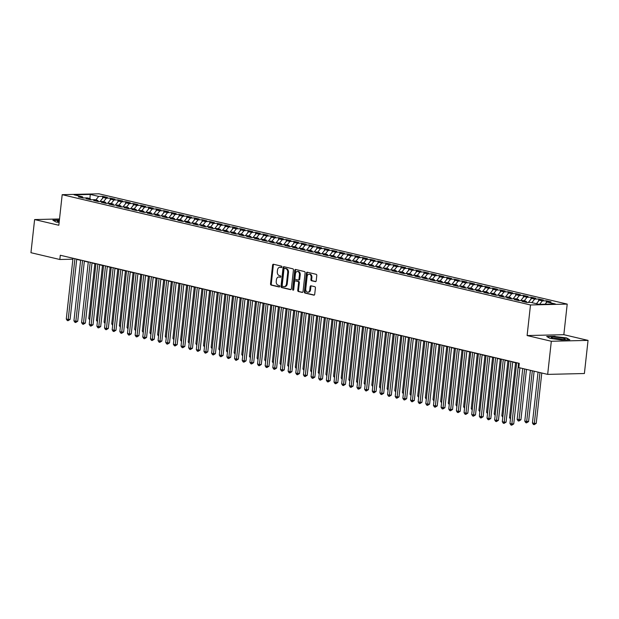 <?xml version="1.0" encoding="UTF-8"?>
<svg xmlns="http://www.w3.org/2000/svg" width="619" height="619" viewBox="0 0 619 619"><rect width="100%" height="100%" fill="white"/><g stroke="black" fill="none" stroke-linecap="round" stroke-linejoin="round"><path stroke-width="0.93" d="M281.893 266.982A0.743 0.534 -91.4 0 0 281.444 266.131L273.466 264.251A1.06 0.758 -91.4 0 0 272.6 265.118L270.534 283.881A1.06 0.758 -91.4 0 0 271.168 285.096L279.146 286.976A0.743 0.534 -91.4 0 0 279.308 285.514L278.271 285.274A3.381 2.43 -91.4 0 1 276.236 281.374L276.414 279.811A3.381 2.43 -91.4 0 1 278.736 276.995A3.381 2.43 -91.4 0 1 279.184 277.041L280.214 277.281A0.743 0.534 -91.4 0 0 280.376 275.819L279.347 275.579A3.381 2.43 -91.4 0 1 277.312 271.679L277.482 270.116A3.381 2.43 -91.4 0 1 279.803 267.3A3.381 2.43 -91.4 0 1 280.252 267.346L281.281 267.586A0.743 0.534 -91.4 0 0 281.893 266.982M315.342 281.653A1.06 0.758 -91.4 0 0 316.208 280.786L316.789 275.525A1.06 0.758 -91.4 0 0 316.154 274.302L307.295 272.213A1.06 0.758 -91.4 0 0 306.428 273.08L304.355 291.843A1.06 0.758 -91.4 0 0 304.989 293.066L313.848 295.147A1.06 0.758 -91.4 0 0 314.715 294.288L315.419 287.928A1.06 0.758 -91.4 0 0 314.785 286.705L310.993 285.816A1.06 0.758 -91.4 0 0 310.127 286.682L309.779 289.831A2.832 2.035 -91.4 0 1 307.836 292.191A2.832 2.035 -91.4 0 1 305.763 288.887L307.125 276.531A2.832 2.035 -91.4 0 1 309.067 274.178A2.832 2.035 -91.4 0 1 311.14 277.482L310.916 279.54A1.06 0.758 -91.4 0 0 311.55 280.755L315.62 281.645M551.32 341.255L588.05 340.388L563.839 334.686L527.109 335.552L551.32 341.255L547.668 374.387L518.792 367.585L519.256 363.338L60.298 255.252L59.826 259.5L72.895 259.191M527.109 335.552L530.491 304.966L62.194 194.675L98.924 193.809L567.213 304.099L530.491 304.966M59.509 218.971L34.61 219.559L58.82 225.262L62.194 194.675M34.61 219.559L30.95 252.699L59.826 259.5M293.437 270.023A1.06 0.758 -91.4 0 0 292.802 268.801L283.943 266.719A1.06 0.758 -91.4 0 0 283.076 267.578L281.003 286.342A1.06 0.758 -91.4 0 0 281.637 287.564L290.504 289.653A1.06 0.758 -91.4 0 0 291.363 288.787L293.437 270.023M295.619 269.466L304.478 271.555A1.06 0.758 -91.4 0 1 305.113 272.77L303.039 291.534A1.06 0.758 -91.4 0 1 302.173 292.4L298.381 291.51A1.06 0.758 -91.4 0 1 297.747 290.288L298.59 282.682A1.06 0.758 -91.4 0 0 297.956 281.459L295.441 280.864A1.06 0.758 -91.4 0 0 294.574 281.73L293.7 289.653A0.743 0.534 -91.4 0 1 292.648 289.406L294.752 270.333A1.06 0.758 -91.4 0 1 295.619 269.466M102.53 198.413L102.762 196.316L98.676 196.409L90.258 194.428L74.071 194.815L82.482 196.796L78.396 196.888L82.992 197.972L87.078 197.879L90.134 198.598L86.049 198.691L90.637 199.775L94.722 199.674L97.787 200.401L93.701 200.494L98.289 201.577L102.375 201.477L105.431 202.196L101.346 202.297L105.934 203.38L110.02 203.28L113.084 203.999L108.998 204.1L113.587 205.175L117.672 205.082L120.728 205.802L116.643 205.903L121.239 206.978L125.324 206.885L128.381 207.605L124.295 207.698L128.884 208.781L132.969 208.688L136.033 209.408L131.948 209.501L136.536 210.584L140.621 210.483L143.678 211.211L139.592 211.303L144.181 212.387L148.266 212.286L151.33 213.006L147.245 213.106L151.833 214.189L155.918 214.089L158.975 214.808L154.897 214.909L159.485 215.985L163.571 215.892L166.627 216.611L162.542 216.704L167.13 217.787L171.215 217.695L174.279 218.414L170.194 218.507L174.782 219.59L178.868 219.497L181.924 220.217L177.839 220.31L182.427 221.393L186.512 221.293L189.576 222.012L185.491 222.113L190.079 223.196L194.165 223.095L197.221 223.815L193.143 223.916L197.732 224.991L201.817 224.898L204.874 225.618L200.788 225.718L205.376 226.794L209.462 226.701L212.526 227.421L208.441 227.513L213.029 228.597L217.114 228.504L220.171 229.223L216.085 229.316L220.681 230.4L224.759 230.299L227.823 231.026L223.738 231.119L228.326 232.202L232.411 232.102L235.475 232.821L231.39 232.922L235.978 234.005L240.064 233.905L243.12 234.624L239.035 234.725L243.623 235.8L247.708 235.707L250.772 236.427L246.687 236.528L251.275 237.603L255.361 237.51L258.417 238.23L254.332 238.323L258.928 239.406L263.013 239.313L266.069 240.033L261.984 240.126L266.572 241.209L270.658 241.108L273.722 241.836L269.636 241.928L274.225 243.012L278.31 242.911L281.366 243.631L277.281 243.731L281.869 244.815L285.955 244.714L289.019 245.434L284.933 245.534L289.522 246.61L293.607 246.517L296.663 247.236L292.578 247.337L297.174 248.412L301.26 248.32L304.316 249.039L300.23 249.132L304.819 250.215L308.904 250.122L311.968 250.842L307.883 250.935L312.471 252.018L316.557 251.918L319.613 252.645L315.528 252.738L320.116 253.821L324.201 253.72L327.265 254.44L323.18 254.541L327.768 255.624L331.854 255.523L334.91 256.243L330.832 256.343L335.421 257.419L339.506 257.326L342.562 258.046L338.477 258.146L343.065 259.222L347.151 259.129L350.215 259.848L346.129 259.941L350.718 261.025L354.803 260.932L357.859 261.651L353.774 261.744L358.37 262.827L362.448 262.727L365.512 263.454L361.426 263.547L366.015 264.63L370.1 264.53L373.164 265.249L369.079 265.35L373.667 266.433L377.752 266.332L380.809 267.052L376.723 267.153L381.312 268.228L385.397 268.135L388.461 268.855L384.376 268.948L388.964 270.031L393.05 269.938L396.106 270.658L392.02 270.751L396.617 271.834L400.702 271.741L403.758 272.461L399.673 272.553L404.261 273.637L408.347 273.536L411.411 274.256L407.325 274.356L411.914 275.44L415.999 275.339L419.055 276.059L414.97 276.159L419.558 277.235L423.644 277.142L426.708 277.861L422.622 277.962L427.211 279.037L431.296 278.945L434.352 279.664L430.267 279.757L434.863 280.84L438.948 280.747L442.005 281.467L437.919 281.56L442.508 282.643L446.593 282.543L449.657 283.27L445.572 283.363L450.16 284.446L454.245 284.345L457.302 285.065L453.216 285.166L457.805 286.249L461.89 286.148L464.954 286.868L460.869 286.968L465.457 288.044L469.542 287.951L472.599 288.671L468.521 288.771L473.109 289.847L477.195 289.754L480.251 290.473L476.166 290.566L480.754 291.65L484.839 291.557L487.904 292.276L483.818 292.369L488.406 293.452L492.492 293.352L495.548 294.079L491.463 294.172L496.059 295.255L500.137 295.155L503.201 295.874L499.115 295.975L503.704 297.058L507.789 296.958L510.853 297.677L506.768 297.778L511.356 298.853L515.441 298.76L518.498 299.48L514.412 299.581L519.001 300.656L523.086 300.563L526.15 301.283L522.065 301.376L526.653 302.459L530.738 302.366L539.149 304.347L555.344 303.96L546.925 301.979L545.146 304.2M102.762 196.316L107.35 197.399L103.265 197.492L106.321 198.212L103.489 201.74M110.174 200.208L110.406 198.119L106.321 198.212M110.406 198.119L114.995 199.194L110.909 199.295L113.973 200.014L111.141 203.543M117.827 202.011L118.059 199.922L113.973 200.014M118.059 199.922L122.647 200.997L118.562 201.098L121.626 201.817L118.786 205.346M125.479 203.813L125.703 201.717L121.626 201.817M125.703 201.717L130.3 202.8L126.214 202.9L129.27 203.62L126.438 207.148M133.124 205.616L133.356 203.519L129.27 203.62M133.356 203.519L137.944 204.603L133.859 204.696L136.923 205.423L134.091 208.951M140.776 207.419L141.008 205.322L136.923 205.423M141.008 205.322L145.597 206.406L141.511 206.498L144.567 207.218L141.736 210.746M148.421 209.222L148.653 207.125L144.567 207.218M148.653 207.125L153.241 208.208L149.164 208.301L152.22 209.021L149.388 212.549M156.073 211.017L156.305 208.928L152.22 209.021M156.305 208.928L160.894 210.003L156.808 210.104L159.872 210.824L157.04 214.352M163.726 212.82L163.958 210.731L159.872 210.824M163.958 210.731L168.546 211.806L164.461 211.907L167.517 212.627L164.685 216.155M171.37 214.623L171.602 212.526L167.517 212.627M171.602 212.526L176.191 213.609L172.105 213.71L175.169 214.429L172.337 217.958M179.023 216.426L179.255 214.329L175.169 214.429M179.255 214.329L183.843 215.412L179.758 215.505L182.814 216.232L179.982 219.76M186.667 218.228L186.899 216.132L182.814 216.232M186.899 216.132L191.495 217.215L187.41 217.308L190.466 218.027L187.634 221.556M194.32 220.031L194.552 217.934L190.466 218.027M194.552 217.934L199.14 219.018L195.055 219.111L198.119 219.83L195.287 223.358M201.972 221.826L202.204 219.737L198.119 219.83M202.204 219.737L206.792 220.813L202.707 220.913L205.763 221.633L202.931 225.161M209.617 223.629L209.849 221.54L205.763 221.633M209.849 221.54L214.437 222.616L210.352 222.716L213.416 223.436L210.584 226.964M217.269 225.432L217.501 223.335L213.416 223.436M217.501 223.335L222.089 224.418L218.004 224.519L221.06 225.239L218.228 228.767M224.921 227.235L225.146 225.138L221.06 225.239M225.146 225.138L229.742 226.221L225.656 226.314L228.713 227.041L225.881 230.57M232.566 229.038L232.798 226.941L228.713 227.041M232.798 226.941L237.387 228.024L233.301 228.117L236.365 228.837L233.533 232.365M240.218 230.841L240.451 228.744L236.365 228.837M240.451 228.744L245.039 229.827L240.953 229.92L244.01 230.639L241.178 234.168M247.863 232.636L248.095 230.547L244.01 230.639M248.095 230.547L252.684 231.622L248.598 231.723L251.662 232.442L248.83 235.971M255.515 234.439L255.748 232.349L251.662 232.442M255.748 232.349L260.336 233.425L256.251 233.525L259.315 234.245L256.475 237.773M263.168 236.241L263.392 234.144L259.315 234.245M263.392 234.144L267.988 235.228L263.903 235.328L266.959 236.048L264.127 239.576M270.812 238.044L271.045 235.947L266.959 236.048M271.045 235.947L275.633 237.031L271.548 237.123L274.612 237.843L271.78 241.371M278.465 239.847L278.697 237.75L274.612 237.843M278.697 237.75L283.285 238.833L279.2 238.926L282.256 239.646L279.424 243.174M286.11 241.642L286.342 239.553L282.256 239.646M286.342 239.553L290.93 240.636L286.852 240.729L289.909 241.449L287.077 244.977M293.762 243.445L293.994 241.356L289.909 241.449M293.994 241.356L298.582 242.431L294.497 242.532L297.561 243.252L294.729 246.78M301.414 245.248L301.646 243.151L297.561 243.252M301.646 243.151L306.235 244.234L302.149 244.335L305.206 245.054L302.374 248.583M309.059 247.051L309.291 244.954L305.206 245.054M309.291 244.954L313.879 246.037L309.794 246.13L312.858 246.857L310.026 250.386M316.711 248.853L316.943 246.757L312.858 246.857M316.943 246.757L321.532 247.84L317.446 247.933L320.503 248.652L317.671 252.181M324.356 250.656L324.588 248.559L320.503 248.652M324.588 248.559L329.184 249.643L325.099 249.736L328.155 250.455L325.323 253.983M332.008 252.451L332.241 250.362L328.155 250.455M332.241 250.362L336.829 251.438L332.743 251.538L335.808 252.258L332.976 255.786M339.661 254.254L339.893 252.165L335.808 252.258M339.893 252.165L344.481 253.241L340.396 253.341L343.452 254.061L340.62 257.589M347.305 256.057L347.538 253.96L343.452 254.061M347.538 253.96L352.126 255.043L348.04 255.144L351.105 255.864L348.273 259.392M354.958 257.86L355.19 255.763L351.105 255.864M355.19 255.763L359.778 256.846L355.693 256.939L358.749 257.666L355.917 261.195M362.61 259.663L362.835 257.566L358.749 257.666M362.835 257.566L367.431 258.649L363.345 258.742L366.402 259.462L363.57 262.99M370.255 261.466L370.487 259.369L366.402 259.462M370.487 259.369L375.075 260.452L370.99 260.545L374.054 261.264L371.222 264.793M377.907 263.261L378.139 261.172L374.054 261.264M378.139 261.172L382.728 262.247L378.642 262.348L381.699 263.067L378.867 266.596M385.552 265.064L385.784 262.974L381.699 263.067M385.784 262.974L390.372 264.05L386.287 264.151L389.351 264.87L386.519 268.398M393.204 266.866L393.436 264.77L389.351 264.87M393.436 264.77L398.025 265.853L393.939 265.953L397.003 266.673L394.164 270.201M400.857 268.669L401.081 266.572L397.003 266.673M401.081 266.572L405.677 267.656L401.592 267.748L404.648 268.476L401.816 272.004M408.501 270.472L408.733 268.375L404.648 268.476M408.733 268.375L413.322 269.458L409.236 269.551L412.3 270.271L409.469 273.799M416.154 272.275L416.386 270.178L412.3 270.271M416.386 270.178L420.974 271.261L416.889 271.354L419.945 272.074L417.113 275.602M423.798 274.07L424.03 271.981L419.945 272.074M424.03 271.981L428.619 273.056L424.541 273.157L427.597 273.877L424.766 277.405M431.451 275.873L431.683 273.784L427.597 273.877M431.683 273.784L436.271 274.859L432.186 274.96L435.25 275.679L432.41 279.208M439.103 277.676L439.335 275.579L435.25 275.679M439.335 275.579L443.924 276.662L439.838 276.763L442.894 277.482L440.063 281.011M446.748 279.478L446.98 277.382L442.894 277.482M446.98 277.382L451.568 278.465L447.483 278.558L450.547 279.277L447.715 282.806M454.4 281.281L454.632 279.184L450.547 279.277M454.632 279.184L459.221 280.268L455.135 280.361L458.192 281.08L455.36 284.608M462.045 283.076L462.277 280.987L458.192 281.08M462.277 280.987L466.873 282.071L462.788 282.163L465.844 282.883L463.012 286.411M469.697 284.879L469.929 282.79L465.844 282.883M469.929 282.79L474.518 283.866L470.432 283.966L473.496 284.686L470.664 288.214M477.35 286.682L477.582 284.585L473.496 284.686M477.582 284.585L482.17 285.668L478.085 285.769L481.141 286.489L478.309 290.017M484.994 288.485L485.226 286.388L481.141 286.489M485.226 286.388L489.815 287.471L485.729 287.564L488.793 288.292L485.961 291.82M492.647 290.288L492.879 288.191L488.793 288.292M492.879 288.191L497.467 289.274L493.382 289.367L496.438 290.087L493.606 293.615M500.299 292.091L500.523 289.994L496.438 290.087M500.523 289.994L505.119 291.077L501.034 291.17L504.09 291.889L501.258 295.418M507.944 293.886L508.176 291.797L504.09 291.889M508.176 291.797L512.764 292.872L508.679 292.973L511.743 293.692L508.911 297.221M515.596 295.689L515.828 293.599L511.743 293.692M515.828 293.599L520.417 294.675L516.331 294.776L519.387 295.495L516.556 299.023M523.241 297.491L523.473 295.395L519.387 295.495M523.473 295.395L528.061 296.478L523.976 296.578L527.04 297.298L524.208 300.826M530.893 299.294L531.125 297.197L527.04 297.298M531.125 297.197L535.714 298.281L531.628 298.373L534.684 299.101L531.853 302.629M538.545 301.097L538.77 299L534.684 299.101M538.77 299L543.366 300.083L539.281 300.176L542.337 300.896L539.582 304.331M546.19 302.9L546.422 300.803L542.337 300.896M546.422 300.803L551.011 301.886L546.925 301.979M526.15 301.283L526.854 302.451M518.498 299.48L519.209 300.656M539.281 300.176L536.449 303.705M510.853 297.677L511.557 298.853M531.628 298.373L528.386 302.42M503.201 295.874L503.912 297.05M523.976 296.578L520.734 300.617M495.548 294.079L496.26 295.248M516.331 294.776L513.089 298.815M487.904 292.276L488.608 293.445M508.679 292.973L505.437 297.012M480.251 290.473L480.963 291.642M501.034 291.17L497.784 295.209M472.599 288.671L473.311 289.847M493.382 289.367L490.14 293.414M464.954 286.868L465.666 288.044M485.729 287.564L482.487 291.611M457.302 285.065L458.014 286.241M478.085 285.769L474.835 289.808M449.657 283.27L450.361 284.438M470.432 283.966L467.19 288.005M442.005 281.467L442.717 282.635M462.788 282.163L459.538 286.202M434.352 279.664L435.064 280.833M455.135 280.361L451.893 284.4M426.708 277.861L427.42 279.037M447.483 278.558L444.241 282.604M419.055 276.059L419.767 277.235M439.838 276.763L436.588 280.802M411.411 274.256L412.115 275.432M432.186 274.96L428.944 278.999M403.758 272.461L404.47 273.629M424.541 273.157L421.291 277.196M396.106 270.658L396.818 271.826M416.889 271.354L413.647 275.393M388.461 268.855L389.173 270.031M409.236 269.551L405.994 273.598M380.809 267.052L381.521 268.228M401.592 267.748L398.342 271.795M373.164 265.249L373.868 266.425M393.939 265.953L390.697 269.992M365.512 263.454L366.224 264.623M386.287 264.151L383.045 268.189M357.859 261.651L358.571 262.82M378.642 262.348L375.4 266.387M350.215 259.848L350.919 261.017M370.99 260.545L367.748 264.584M342.562 258.046L343.274 259.222M363.345 258.742L360.096 262.789M334.91 256.243L335.622 257.419M355.693 256.939L352.451 260.986M327.265 254.44L327.977 255.616M348.04 255.144L344.798 259.183M319.613 252.645L320.325 253.813M340.396 253.341L337.154 257.38M311.968 250.842L312.672 252.01M332.743 251.538L329.501 255.577M304.316 249.039L305.028 250.208M325.099 249.736L321.849 253.775M296.663 247.236L297.375 248.412M317.446 247.933L314.204 251.979M289.019 245.434L289.731 246.61M309.794 246.13L306.552 250.177M281.366 243.631L282.078 244.807M302.149 244.335L298.9 248.374M273.722 241.836L274.426 243.004M294.497 242.532L291.255 246.571M266.069 240.033L266.781 241.201M286.852 240.729L283.603 244.768M258.417 238.23L259.129 239.398M279.2 238.926L275.958 242.965M250.772 236.427L251.484 237.603M271.548 237.123L268.306 241.17M243.12 234.624L243.832 235.8M263.903 235.328L260.653 239.367M235.475 232.821L236.179 233.997M256.251 233.525L253.009 237.564M227.823 231.026L228.535 232.195M248.598 231.723L245.356 235.762M220.171 229.223L220.882 230.392M240.953 229.92L237.711 233.959M212.526 227.421L213.23 228.597M233.301 228.117L230.059 232.164M204.874 225.618L205.585 226.794M225.656 226.314L222.407 230.361M197.221 223.815L197.933 224.991M218.004 224.519L214.762 228.558M189.576 222.012L190.288 223.188M210.352 222.716L207.11 226.755M181.924 220.217L182.636 221.385M202.707 220.913L199.465 224.952M174.279 218.414L174.984 219.583M195.055 219.111L191.813 223.149M166.627 216.611L167.339 217.787M187.41 217.308L184.16 221.354M158.975 214.808L159.687 215.985M179.758 215.505L176.516 219.552M151.33 213.006L152.042 214.182M172.105 213.71L168.863 217.749M143.678 211.211L144.389 212.379M164.461 211.907L161.211 215.946M136.033 209.408L136.737 210.576M156.808 210.104L153.566 214.143M128.381 207.605L129.092 208.773M149.164 208.301L145.914 212.34M120.728 205.802L121.44 206.978M141.511 206.498L138.269 210.545M113.084 203.999L113.795 205.175M133.859 204.696L130.617 208.742M105.431 202.196L106.143 203.372M126.214 202.9L122.964 206.939M97.787 200.401L98.491 201.57M118.562 201.098L115.32 205.137M90.134 198.598L90.846 199.767M110.909 199.295L107.667 203.334M82.482 196.796L83.194 197.964M103.265 197.492L100.023 201.531M547.668 374.387L584.39 373.52L588.05 340.388M563.839 334.686L567.213 304.099M76.702 259.392L80.617 260.313M84.354 261.195L88.269 262.116M91.999 262.998L95.914 263.918M99.651 264.8L103.566 265.721M107.304 266.603L111.219 267.524M114.948 268.398L118.863 269.327M122.601 270.201L126.516 271.122M130.245 272.004L134.168 272.925M137.898 273.807L141.813 274.728M145.55 275.61L149.465 276.531M153.195 277.413L157.11 278.333M160.847 279.208L164.762 280.136M168.5 281.011L172.415 281.931M176.144 282.813L180.059 283.734M183.797 284.616L187.712 285.537M191.441 286.419L195.356 287.34M199.094 288.214L203.009 289.143M206.746 290.017L210.661 290.938M214.391 291.82L218.306 292.741M222.043 293.623L225.958 294.543M229.688 295.425L233.603 296.346M237.34 297.228L241.255 298.149M244.992 299.023L248.908 299.952M252.637 300.826L256.552 301.747M260.289 302.629L264.205 303.55M267.934 304.432L271.857 305.353M275.587 306.235L279.502 307.156M283.239 308.038L287.154 308.958M290.884 309.833L294.799 310.761M298.536 311.636L302.451 312.556M306.188 313.438L310.104 314.359M313.833 315.241L317.748 316.162M321.485 317.044L325.401 317.965M329.13 318.847L333.045 319.768M336.782 320.642L340.698 321.571M344.435 322.445L348.35 323.366M352.079 324.248L355.995 325.168M359.732 326.051L363.647 326.971M367.377 327.853L371.292 328.774M375.029 329.648L378.944 330.577M382.681 331.451L386.596 332.372M390.326 333.254L394.241 334.175M397.978 335.057L401.893 335.978M405.623 336.86L409.538 337.781M413.275 338.663L417.191 339.583M420.928 340.458L424.843 341.386M428.572 342.261L432.488 343.181M436.225 344.063L440.14 344.984M443.877 345.866L447.792 346.787M451.522 347.669L455.437 348.59M459.174 349.472L463.089 350.393M466.819 351.267L470.734 352.196M474.471 353.07L478.386 353.991M482.124 354.873L486.039 355.793M489.768 356.676L493.683 357.596M497.421 358.478L501.336 359.399M505.065 360.281L508.98 361.202M512.718 362.076L516.633 363.005M90.258 194.428L89.925 198.544M98.676 196.409L95.844 199.937M59.393 220.024L52.847 220.178L56.058 222.02L59.13 222.453M555.042 336.287L546.693 336.488L549.896 338.322L561.456 339.963L569.805 339.769L566.602 337.928L555.019 336.558M281.66 267.478L281.003 267.323A3.381 2.43 -91.4 0 0 280.554 267.276L279.803 267.3M278.736 276.995L279.486 276.972A3.381 2.43 -91.4 0 1 279.935 277.018L280.585 277.173M273.768 264.321A1.06 0.758 -91.4 0 0 273.35 265.094L271.277 283.858A1.06 0.758 -91.4 0 0 271.919 285.08L279.517 286.868M284.237 266.789A1.06 0.758 -91.4 0 0 283.827 267.563L281.753 286.326A1.06 0.758 -91.4 0 0 282.388 287.549L290.953 289.56M284.608 268.367A0.743 0.534 -91.4 0 0 284.005 268.979L282.187 285.444A0.743 0.534 -91.4 0 0 282.628 286.303L283.719 286.558A3.381 2.43 -91.4 0 0 284.167 286.605A3.381 2.43 -91.4 0 0 286.489 283.788L287.734 272.53A3.381 2.43 -91.4 0 0 285.699 268.623L284.608 268.367L285.359 268.352A0.743 0.534 -91.4 0 0 285.158 268.36M284.167 286.605L284.918 286.589A3.381 2.43 -91.4 0 0 287.239 283.765L286.489 283.788M285.359 268.352L286.442 268.607A3.381 2.43 -91.4 0 1 288.477 272.507L287.239 283.765M302.629 292.315L298.381 291.51M295.905 280.856A1.06 0.758 -91.4 0 1 296.184 280.848L298.706 281.444A1.06 0.758 -91.4 0 1 299.341 282.659L298.497 290.272A1.06 0.758 -91.4 0 0 299.132 291.487M295.913 269.536A1.06 0.758 -91.4 0 0 295.503 270.31L293.398 289.39A0.743 0.534 -91.4 0 0 293.561 290.048M299.464 274.782A2.832 2.035 -91.4 0 0 297.383 271.478A2.832 2.035 -91.4 0 0 295.441 273.838L294.961 278.186A1.06 0.758 -91.4 0 0 295.596 279.409L298.118 279.997A1.06 0.758 -91.4 0 0 298.977 279.138L299.464 274.782L300.207 274.766A2.832 2.035 -91.4 0 0 298.134 271.462L297.383 271.478M298.397 279.997L298.861 279.981A1.06 0.758 -91.4 0 0 299.728 279.115L298.977 279.138M300.207 274.766L299.728 279.115M309.067 274.178L309.817 274.163A2.832 2.035 -91.4 0 1 311.891 277.459L311.667 279.517A1.06 0.758 -91.4 0 0 312.301 280.74L315.798 281.56M307.836 292.191L308.587 292.168A2.832 2.035 -91.4 0 0 310.529 289.816L309.779 289.831M311.287 285.885A1.06 0.758 -91.4 0 0 310.877 286.659L310.529 289.816M307.589 272.283A1.06 0.758 -91.4 0 0 307.179 273.064L305.105 291.828A1.06 0.758 -91.4 0 0 305.74 293.05L314.305 295.062M94.831 263.663L88.772 318.491L89.863 318.746M89.732 319.953L88.772 318.491M74.914 258.696L68.198 319.474L66.287 319.025L73.003 258.239M76.733 259.121L70.079 319.427L68.198 319.474L68.036 320.704L67.27 320.526L66.287 319.025M70.079 319.427L68.036 320.704M102.475 265.466L96.425 320.294L97.516 320.549M97.384 321.748L96.425 320.294M110.128 267.269L104.077 322.089L105.16 322.352M105.029 323.551L104.077 322.089M82.559 260.491L75.851 321.276L73.94 320.82L80.648 260.042M84.385 260.924L77.723 321.23L75.851 321.276L75.688 322.507L74.922 322.329L73.94 320.82M77.723 321.23L75.688 322.507M90.212 262.294L83.503 323.072L81.592 322.623L88.3 261.845M92.03 262.727L85.376 323.033L83.503 323.072L83.341 324.31L82.575 324.124L81.592 322.623M85.376 323.033L83.341 324.31M59.3 220.867A7.002 0.898 6.3 0 0 57.644 221.076A7.002 0.898 6.3 0 0 57.575 221.486A7.002 0.898 6.3 0 0 59.169 222.066M53.304 220.441L59.37 220.302M564.969 339.297A7.002 0.898 6.3 0 0 564.992 339.289A7.002 0.898 6.3 0 0 559.916 337.649A7.002 0.898 6.3 0 0 551.483 337.378A7.002 0.898 6.3 0 0 551.421 337.788A7.002 0.898 6.3 0 0 558.09 339.227A7.002 0.898 6.3 0 0 564.969 339.297M562.841 339.514A5.3 0.681 6.3 0 0 558.199 338.632A5.3 0.681 6.3 0 0 553.471 338.477M547.15 336.744L555.119 336.558L566.323 338.144L569.171 339.785M117.78 269.064L111.722 323.892L112.813 324.147M112.681 325.354L111.722 323.892M125.425 270.867L119.374 325.695L120.465 325.95M120.326 327.157L119.374 325.695M97.864 264.096L91.148 324.874L89.237 324.426L95.945 263.648M99.682 264.53L93.02 324.828L91.148 324.874L90.985 326.105L90.219 325.927L89.237 324.426M93.02 324.828L90.985 326.105M105.509 265.899L98.8 326.677L96.889 326.228L103.597 265.45M107.335 266.325L100.673 326.631L98.8 326.677L98.638 327.908L97.872 327.73L96.889 326.228M100.673 326.631L98.638 327.908M133.077 272.67L127.019 327.497L128.11 327.753M127.978 328.96L127.019 327.497M113.161 267.702L106.453 328.48L104.534 328.031L111.25 267.253M114.979 268.128L108.325 328.434L106.453 328.48L106.282 329.71L105.516 329.532L104.534 328.031M108.325 328.434L106.282 329.71M140.722 274.472L134.671 329.3L135.762 329.556M135.631 330.763L134.671 329.3M120.806 269.505L114.097 330.283L112.186 329.826L118.894 269.048M122.632 269.93L115.97 330.237L114.097 330.283L113.935 331.513L113.169 331.335L112.186 329.826M115.97 330.237L113.935 331.513M148.374 276.275L142.324 331.103L143.407 331.358M143.275 332.558L142.324 331.103M128.458 271.3L121.75 332.086L119.838 331.629L126.547 270.851M130.276 271.733L123.622 332.039L121.75 332.086L121.587 333.316L120.821 333.13L119.838 331.629M123.622 332.039L121.587 333.316M156.027 278.078L149.968 332.898L151.059 333.161M150.928 334.361L149.968 332.898M136.11 273.103L129.394 333.881L127.483 333.432L134.191 272.654M137.929 273.536L131.274 333.842L129.394 333.881L129.232 335.119L128.466 334.933L127.483 333.432M131.274 333.842L129.232 335.119M163.671 279.873L157.621 334.701L158.712 334.956M158.572 336.163L157.621 334.701M143.755 274.906L137.047 335.684L135.135 335.235L141.844 274.457M145.581 275.331L138.919 335.637L137.047 335.684L136.884 336.914L136.118 336.736L135.135 335.235M138.919 335.637L136.884 336.914M171.324 281.676L165.273 336.504L166.356 336.759M166.225 337.966L165.273 336.504M151.407 276.708L144.699 337.487L142.78 337.038L149.496 276.26M153.226 277.134L146.571 337.44L144.699 337.487L144.529 338.717L143.77 338.539L142.78 337.038M146.571 337.44L144.529 338.717M178.968 283.479L172.918 338.307L174.009 338.562M173.877 339.769L172.918 338.307M159.052 278.511L152.344 339.289L150.432 338.841L157.141 278.055M160.878 278.937L154.216 339.243L152.344 339.289L152.181 340.52L151.415 340.342L150.432 338.841M154.216 339.243L152.181 340.52M186.621 285.282L180.57 340.11L181.661 340.365M181.522 341.572L180.57 340.11M166.704 280.314L159.996 341.092L158.085 340.636L164.793 279.858M168.523 280.74L161.869 341.046L159.996 341.092L159.834 342.322L159.068 342.145L158.085 340.636M161.869 341.046L159.834 342.322M194.273 287.084L188.215 341.912L189.306 342.168M189.174 343.367L188.215 341.912M174.357 282.109L167.641 342.887L165.73 342.439L172.438 281.66M176.175 282.543L169.521 342.849L167.641 342.887L167.478 344.125L166.712 343.94L165.73 342.439M169.521 342.849L167.478 344.125M201.918 288.887L195.867 343.707L196.958 343.971M196.827 345.17L195.867 343.707M182.001 283.912L175.293 344.69L173.382 344.241L180.09 283.463M183.828 284.345L177.166 344.651L175.293 344.69L175.131 345.928L174.365 345.742L173.382 344.241M177.166 344.651L175.131 345.928M209.57 290.682L203.519 345.51L204.603 345.766M204.471 346.973L203.519 345.51M189.654 285.715L182.945 346.493L181.027 346.044L187.743 285.266M191.472 286.14L184.818 346.447L182.945 346.493L182.775 347.723L182.017 347.545L181.027 346.044M184.818 346.447L182.775 347.723M217.215 292.485L211.164 347.313L212.255 347.569M212.124 348.776L211.164 347.313M197.299 287.518L190.59 348.296L188.679 347.847L195.387 287.069M199.125 287.943L192.463 348.249L190.59 348.296L190.428 349.526L189.662 349.348L188.679 347.847M192.463 348.249L190.428 349.526M224.867 294.288L218.817 349.116L219.907 349.371M219.768 350.578L218.817 349.116M204.951 289.321L198.242 350.099L196.331 349.65L203.04 288.864M206.769 289.746L200.115 350.052L198.242 350.099L198.08 351.329L197.314 351.151L196.331 349.65M200.115 350.052L198.08 351.329M232.52 296.091L226.461 350.919L227.552 351.174M227.421 352.381L226.461 350.919M212.603 291.116L205.887 351.902L203.976 351.445L210.692 290.667M214.422 291.549L207.767 351.855L205.887 351.902L205.725 353.132L204.959 352.954L203.976 351.445M207.767 351.855L205.725 353.132M240.164 297.894L234.114 352.722L235.205 352.977M235.073 354.176L234.114 352.722M220.248 292.919L213.54 353.697L211.628 353.248L218.337 292.47M222.074 293.352L215.412 353.658L213.54 353.697L213.377 354.935L212.611 354.749L211.628 353.248M215.412 353.658L213.377 354.935M247.817 299.689L241.766 354.517L242.849 354.78M242.718 355.979L241.766 354.517M227.9 294.721L221.192 355.499L219.281 355.051L225.989 294.273M229.719 295.155L223.064 355.461L221.192 355.499L221.022 356.737L220.263 356.552L219.281 355.051M223.064 355.461L221.022 356.737M255.469 301.492L249.411 356.32L250.502 356.575M250.37 357.782L249.411 356.32M235.553 296.524L228.837 357.302L226.925 356.853L233.634 296.075M237.371 296.95L230.709 357.256L228.837 357.302L228.674 358.533L227.908 358.355L226.925 356.853M230.709 357.256L228.674 358.533M263.114 303.295L257.063 358.122L258.154 358.378M258.015 359.585L257.063 358.122M243.197 298.327L236.489 359.105L234.578 358.656L241.286 297.878M245.023 298.753L238.361 359.059L236.489 359.105L236.326 360.335L235.56 360.157L234.578 358.656M238.361 359.059L236.326 360.335M270.766 305.097L264.708 359.925L265.799 360.181M265.667 361.388L264.708 359.925M250.85 300.13L244.141 360.908L242.222 360.459L248.939 299.673M252.668 300.555L246.014 360.862L244.141 360.908L243.971 362.138L243.205 361.96L242.222 360.459M246.014 360.862L243.971 362.138M278.411 306.9L272.36 361.728L273.451 361.983M273.319 363.183L272.36 361.728M258.494 301.925L251.786 362.711L249.875 362.254L256.583 301.476M260.32 302.358L253.658 362.664L251.786 362.711L251.624 363.941L250.857 363.763L249.875 362.254M253.658 362.664L251.624 363.941M286.063 308.703L280.012 363.523L281.096 363.786M280.964 364.986L280.012 363.523M266.147 303.728L259.438 364.506L257.527 364.057L264.236 303.279M267.965 304.161L261.311 364.467L259.438 364.506L259.276 365.744L258.51 365.558L257.527 364.057M261.311 364.467L259.276 365.744M293.716 310.498L287.657 365.326L288.748 365.581M288.616 366.788L287.657 365.326M273.799 305.531L267.083 366.309L265.172 365.86L271.88 305.082M275.617 305.964L268.963 366.262L267.083 366.309L266.921 367.539L266.155 367.361L265.172 365.86M268.963 366.262L266.921 367.539M301.36 312.301L295.309 367.129L296.4 367.384M296.261 368.591L295.309 367.129M281.444 307.334L274.735 368.112L272.824 367.663L279.533 306.885M283.27 307.759L276.608 368.065L274.735 368.112L274.573 369.342L273.807 369.164L272.824 367.663M276.608 368.065L274.573 369.342M309.013 314.104L302.954 368.932L304.045 369.187M303.914 370.394L302.954 368.932M289.096 309.136L282.388 369.914L280.469 369.466L287.185 308.688M290.915 309.562L284.26 369.868L282.388 369.914L282.218 371.145L281.459 370.967L280.469 369.466M284.26 369.868L282.218 371.145M316.657 315.907L310.606 370.735L311.697 370.99M311.566 372.197L310.606 370.735M296.741 310.939L290.032 371.717L288.121 371.261L294.83 310.483M298.567 311.365L291.905 371.671L290.032 371.717L289.87 372.948L289.104 372.77L288.121 371.261M291.905 371.671L289.87 372.948M324.31 317.709L318.259 372.537L319.342 372.793M319.211 373.992L318.259 372.537M304.393 312.734L297.685 373.52L295.774 373.064L302.482 312.286M306.212 313.168L299.557 373.474L297.685 373.52L297.522 374.75L296.756 374.565L295.774 373.064M299.557 373.474L297.522 374.75M331.962 319.512L325.904 374.333L326.994 374.596M326.863 375.795L325.904 374.333M312.046 314.537L305.329 375.315L303.418 374.866L310.127 314.088M313.864 314.97L307.21 375.276L305.329 375.315L305.167 376.553L304.401 376.367L303.418 374.866M307.21 375.276L305.167 376.553M339.607 321.307L333.556 376.135L334.647 376.391M334.515 377.598L333.556 376.135M319.69 316.34L312.982 377.118L311.071 376.669L317.779 315.891M321.516 316.766L314.854 377.072L312.982 377.118L312.819 378.348L312.053 378.17L311.071 376.669M314.854 377.072L312.819 378.348M347.259 323.11L341.208 377.938L342.292 378.194M342.16 379.401L341.208 377.938M327.343 318.143L320.634 378.921L318.715 378.472L325.432 317.694M329.161 318.568L322.507 378.874L320.634 378.921L320.464 380.151L319.706 379.973L318.715 378.472M322.507 378.874L320.464 380.151M354.904 324.913L348.853 379.741L349.944 379.996M349.812 381.203L348.853 379.741M334.987 319.946L328.279 380.724L326.368 380.275L333.076 319.489M336.813 320.371L330.151 380.677L328.279 380.724L328.116 381.954L327.35 381.776L326.368 380.275M330.151 380.677L328.116 381.954M362.556 326.716L356.505 381.544L357.596 381.799M357.457 383.006L356.505 381.544M342.64 321.748L335.931 382.527L334.02 382.07L340.729 321.292M344.458 322.174L337.804 382.48L335.931 382.527L335.769 383.757L335.003 383.579L334.02 382.07M337.804 382.48L335.769 383.757M370.208 328.519L364.15 383.347L365.241 383.602M365.109 384.801L364.15 383.347M350.292 323.544L343.576 384.322L341.665 383.873L348.381 323.095M352.11 323.977L345.456 384.283L343.576 384.322L343.413 385.56L342.647 385.374L341.665 383.873M345.456 384.283L343.413 385.56M377.853 330.322L371.802 385.142L372.893 385.405M372.762 386.604L371.802 385.142M357.937 325.346L351.228 386.124L349.317 385.676L356.026 324.898M359.763 325.78L353.101 386.086L351.228 386.124L351.066 387.362L350.3 387.177L349.317 385.676M353.101 386.086L351.066 387.362M385.505 332.117L379.455 386.945L380.538 387.2M380.406 388.407L379.455 386.945M365.589 327.149L358.881 387.927L356.97 387.479L363.678 326.7M367.407 327.575L360.753 387.881L358.881 387.927L358.711 389.158L357.952 388.98L356.97 387.479M360.753 387.881L358.711 389.158M393.15 333.92L387.099 388.747L388.19 389.003M388.059 390.21L387.099 388.747M373.234 328.952L366.525 389.73L364.614 389.281L371.323 328.503M375.06 329.378L368.398 389.684L366.525 389.73L366.363 390.96L365.597 390.782L364.614 389.281M368.398 389.684L366.363 390.96M400.803 335.722L394.752 390.55L395.843 390.806M395.703 392.013L394.752 390.55M380.886 330.755L374.178 391.533L372.267 391.084L378.975 330.298M382.712 331.18L376.05 391.487L374.178 391.533L374.015 392.763L373.249 392.585L372.267 391.084M376.05 391.487L374.015 392.763M408.455 337.525L402.396 392.353L403.487 392.608M403.356 393.816L402.396 392.353M388.539 332.55L381.822 393.336L379.911 392.879L386.627 332.101M390.357 332.983L383.703 393.289L381.822 393.336L381.66 394.566L380.894 394.388L379.911 392.879M383.703 393.289L381.66 394.566M416.1 339.328L410.049 394.156L411.14 394.411M411.008 395.611L410.049 394.156M396.183 334.353L389.475 395.131L387.564 394.682L394.272 333.904M398.009 334.786L391.347 395.092L389.475 395.131L389.312 396.369L388.546 396.183L387.564 394.682M391.347 395.092L389.312 396.369M423.752 341.123L417.701 395.951L418.784 396.214M418.653 397.413L417.701 395.951M403.836 336.156L397.127 396.934L395.216 396.485L401.924 335.707M405.654 336.589L399 396.895L397.127 396.934L396.965 398.172L396.199 397.986L395.216 396.485M399 396.895L396.965 398.172M431.404 342.926L425.346 397.754L426.437 398.009M426.305 399.216L425.346 397.754M411.488 337.959L404.772 398.737L402.861 398.288L409.569 337.51M413.306 338.384L406.644 398.69L404.772 398.737L404.609 399.967L403.843 399.789L402.861 398.288M406.644 398.69L404.609 399.967M439.049 344.729L432.998 399.557L434.089 399.812M433.95 401.019L432.998 399.557M419.133 339.761L412.424 400.539L410.513 400.091L417.221 339.313M420.959 340.187L414.297 400.493L412.424 400.539L412.262 401.77L411.496 401.592L410.513 400.091M414.297 400.493L412.262 401.77M446.701 346.532L440.643 401.36L441.734 401.615M441.602 402.822L440.643 401.36M426.785 341.564L420.077 402.342L418.158 401.893L424.874 341.108M428.603 341.99L421.949 402.296L420.077 402.342L419.906 403.573L419.14 403.395L418.158 401.893M421.949 402.296L419.906 403.573M454.346 348.335L448.295 403.162L449.386 403.418M449.255 404.617L448.295 403.162M434.43 343.359L427.721 404.145L425.81 403.689L432.519 342.911M436.256 343.793L429.594 404.099L427.721 404.145L427.559 405.375L426.793 405.197L425.81 403.689M429.594 404.099L427.559 405.375M461.998 350.137L455.948 404.958L457.031 405.221M456.899 406.42L455.948 404.958M442.082 345.162L435.374 405.94L433.462 405.491L440.171 344.713M443.9 345.595L437.246 405.902L435.374 405.94L435.211 407.178L434.445 406.993L433.462 405.491M437.246 405.902L435.211 407.178M469.651 351.932L463.592 406.76L464.683 407.016M464.552 408.223L463.592 406.76M449.734 346.965L443.018 407.743L441.107 407.294L447.816 346.516M451.553 347.398L444.899 407.704L443.018 407.743L442.856 408.973L442.09 408.795L441.107 407.294M444.899 407.704L442.856 408.973M477.295 353.735L471.245 408.563L472.336 408.819M472.204 410.026L471.245 408.563M457.379 348.768L450.671 409.546L448.76 409.097L455.468 348.319M459.205 349.193L452.543 409.499L450.671 409.546L450.508 410.776L449.742 410.598L448.76 409.097M452.543 409.499L450.508 410.776M484.948 355.538L478.897 410.366L479.98 410.621M479.849 411.828L478.897 410.366M465.031 350.571L458.323 411.349L456.404 410.9L463.12 350.122M466.85 350.996L460.196 411.302L458.323 411.349L458.153 412.579L457.395 412.401L456.404 410.9M460.196 411.302L458.153 412.579M492.592 357.341L486.542 412.169L487.633 412.424M487.501 413.631L486.542 412.169M472.676 352.373L465.968 413.152L464.057 412.695L470.765 351.917M474.502 352.799L467.84 413.105L465.968 413.152L465.805 414.382L465.039 414.204L464.057 412.695M467.84 413.105L465.805 414.382M500.245 359.144L494.194 413.972L495.285 414.227M495.146 415.426L494.194 413.972M480.329 354.169L473.62 414.954L471.709 414.498L478.417 353.72M482.147 354.602L475.493 414.908L473.62 414.954L473.458 416.185L472.692 416.007L471.709 414.498M475.493 414.908L473.458 416.185M507.897 360.947L501.839 415.767L502.93 416.03M502.798 417.229L501.839 415.767M487.981 355.971L481.265 416.749L479.354 416.301L486.062 355.523M489.799 356.405L483.145 416.711L481.265 416.749L481.102 417.987L480.336 417.802L479.354 416.301M483.145 416.711L481.102 417.987M515.542 362.742L509.491 417.57L510.582 417.825M510.451 419.032L509.491 417.57M495.626 357.774L488.917 418.552L487.006 418.104L493.714 357.325M497.452 358.208L490.79 418.506L488.917 418.552L488.755 419.783L487.989 419.605L487.006 418.104M490.79 418.506L488.755 419.783M522.753 368.522L517.144 419.373L520.927 419.783L526.49 369.404M520.927 419.783L518.892 421.059L524.664 368.97M518.892 421.059L518.126 420.874L517.144 419.373M503.278 359.577L496.57 420.355L494.651 419.906L501.367 359.128M505.096 360.003L498.442 420.309L496.57 420.355L496.399 421.585L495.641 421.407L494.651 419.906M498.442 420.309L496.399 421.585M530.406 370.324L524.788 421.175L528.58 421.578L534.135 371.207M528.58 421.578L526.537 422.854L532.317 370.773M526.537 422.854L525.771 422.676L524.788 421.175M510.923 361.38L504.214 422.158L502.303 421.709L509.011 360.931M512.749 361.806L506.087 422.112L504.214 422.158L504.052 423.388L503.286 423.21L502.303 421.709M506.087 422.112L504.052 423.388M538.05 372.127L532.441 422.978L534.352 423.427L536.224 423.381L541.787 373.002M536.224 423.381L534.189 424.657L539.969 372.576M534.189 424.657L533.423 424.479L532.441 422.978M518.575 363.183L511.867 423.961L509.955 423.504L516.664 362.726M519.929 367.856L513.739 423.914L511.867 423.961L511.704 425.191L510.938 425.013L509.955 423.504M513.739 423.914L511.704 425.191M281.003 267.323L280.252 267.346M279.935 277.018L279.184 277.041M271.919 285.08L271.168 285.096M271.277 283.858L270.534 283.881M273.35 265.094L272.6 265.118M282.388 287.549L281.637 287.564M281.753 286.326L281.003 286.342M283.827 267.563L283.076 267.578M288.477 272.507L287.734 272.53M286.442 268.607L285.699 268.623M298.497 290.272L297.747 290.288M299.341 282.659L298.59 282.682M298.706 281.444L297.956 281.459M296.184 280.848L295.441 280.864M293.398 289.39L292.648 289.406M295.503 270.31L294.752 270.333M312.301 280.74L311.55 280.755M311.667 279.517L310.916 279.54M311.891 277.459L311.14 277.482M310.877 286.659L310.127 286.682M305.74 293.05L304.989 293.066M305.105 291.828L304.355 291.843M307.179 273.064L306.428 273.08M285.258 268.344L284.508 268.36M296.044 280.833L295.294 280.856M299 279.997L298.257 280.012"/></g></svg>
